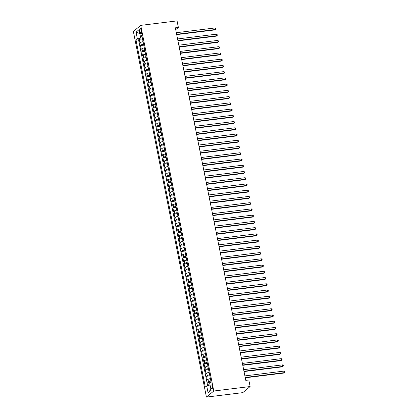 <?xml version="1.0" encoding="UTF-8"?>
<svg xmlns="http://www.w3.org/2000/svg" width="418" height="418" viewBox="0 0 418 418"><rect width="100%" height="100%" fill="white"/><g stroke="black" fill="none" stroke-linecap="round" stroke-linejoin="round"><path stroke-width="0.63" d="M212.292 386.436A2.08 0.711 -97 0 0 211.398 384.9A2.08 0.711 -97 0 0 211.017 387.486A2.08 0.711 -97 0 0 211.905 389.022A2.08 0.711 -97 0 0 212.292 386.436M213.786 391.018L250.126 386.545L242.769 392.633L206.429 397.1L133.368 31.454L140.72 25.367L213.786 391.018L206.429 397.1M143.066 41.633A2.597 0.522 168.7 0 0 140.694 42.453L139.967 43.049L139.22 39.308L142.522 38.9M143.567 44.125A2.597 0.522 168.7 0 0 141.195 44.945L140.469 45.546L143.766 45.144M140.469 45.546L141.216 49.293L141.942 48.692A2.597 0.522 168.7 0 1 144.314 47.871M145.558 54.11A2.597 0.522 168.7 0 0 143.186 54.93L142.465 55.531L141.712 51.785L145.015 51.383M146.807 60.349A2.597 0.522 168.7 0 0 144.435 61.169L143.708 61.77L142.961 58.029L146.263 57.621M148.056 66.587A2.597 0.522 168.7 0 0 145.683 67.408L144.957 68.009L144.21 64.267L147.507 63.86M149.299 72.831A2.597 0.522 168.7 0 0 146.927 73.652L146.206 74.252L145.454 70.506L148.756 70.099M150.548 79.07A2.597 0.522 168.7 0 0 148.176 79.89L147.449 80.491L146.702 76.745L150.005 76.342M151.797 85.309A2.597 0.522 168.7 0 0 149.425 86.129L148.698 86.73L147.951 82.983L151.248 82.581M153.04 91.547A2.597 0.522 168.7 0 0 150.668 92.368L149.942 92.968L149.195 89.227L152.497 88.82M154.289 97.786A2.597 0.522 168.7 0 0 151.917 98.606L151.191 99.207L150.443 95.466L153.74 95.058M155.533 104.03A2.597 0.522 168.7 0 0 153.16 104.85L152.439 105.451L151.687 101.705L154.989 101.297M156.781 110.268A2.597 0.522 168.7 0 0 154.409 111.089L153.683 111.69L152.936 107.943L156.238 107.541M158.03 116.507A2.597 0.522 168.7 0 0 155.658 117.327L154.932 117.928L154.185 114.182L157.481 113.78M159.274 122.746A2.597 0.522 168.7 0 0 156.902 123.566L156.18 124.167L155.428 120.426L158.73 120.018M160.522 128.99A2.597 0.522 168.7 0 0 158.15 129.805L157.424 130.406L156.677 126.664L159.979 126.257M161.771 135.228A2.597 0.522 168.7 0 0 159.399 136.049L158.673 136.649L157.926 132.903L161.223 132.496M163.015 141.467A2.597 0.522 168.7 0 0 160.643 142.287L159.916 142.888L159.169 139.142L162.471 138.739M164.264 147.706A2.597 0.522 168.7 0 0 161.891 148.526L161.165 149.127L160.418 145.38L163.715 144.978M165.507 153.944A2.597 0.522 168.7 0 0 163.135 154.764L162.414 155.365L161.661 151.624L164.964 151.217M166.756 160.188A2.597 0.522 168.7 0 0 164.384 161.003L163.657 161.604L162.91 157.863L166.212 157.455M168.005 166.427A2.597 0.522 168.7 0 0 165.632 167.247L164.906 167.848L164.159 164.102L167.456 163.694M169.248 172.665A2.597 0.522 168.7 0 0 166.876 173.486L166.155 174.087L165.403 170.34L168.705 169.938M170.497 178.904A2.597 0.522 168.7 0 0 168.125 179.724L167.399 180.325L166.651 176.579L169.954 176.177M171.746 185.143A2.597 0.522 168.7 0 0 169.374 185.963L168.647 186.564L167.9 182.823L171.197 182.415M172.989 191.387A2.597 0.522 168.7 0 0 170.617 192.207L169.891 192.802L169.144 189.061L172.446 188.654M174.238 197.625A2.597 0.522 168.7 0 0 171.866 198.445L171.14 199.046L170.392 195.3L173.689 194.892M175.482 203.864A2.597 0.522 168.7 0 0 173.109 204.684L172.388 205.285L171.636 201.539L174.938 201.136M176.73 210.102A2.597 0.522 168.7 0 0 174.358 210.923L173.632 211.524L172.885 207.777L176.187 207.375M177.979 216.341A2.597 0.522 168.7 0 0 175.607 217.161L174.881 217.762L174.134 214.021L177.431 213.614M179.223 222.585A2.597 0.522 168.7 0 0 176.851 223.405L176.13 224.001L175.377 220.26L178.679 219.852M180.471 228.824A2.597 0.522 168.7 0 0 178.099 229.644L177.373 230.245L176.626 226.499L179.928 226.091M181.72 235.062A2.597 0.522 168.7 0 0 179.348 235.883L178.622 236.483L177.875 232.737L181.172 232.335M182.964 241.301A2.597 0.522 168.7 0 0 180.592 242.121L179.865 242.722L179.118 238.976L182.42 238.573M184.213 247.54A2.597 0.522 168.7 0 0 181.84 248.36L181.114 248.961L180.367 245.22L183.664 244.812M185.456 253.783A2.597 0.522 168.7 0 0 183.089 254.604L182.363 255.199L181.611 251.458L184.913 251.051M186.705 260.022A2.597 0.522 168.7 0 0 184.333 260.842L183.606 261.443L182.859 257.697L186.162 257.289M187.954 266.261A2.597 0.522 168.7 0 0 185.582 267.081L184.855 267.682L184.108 263.936L187.405 263.533M189.197 272.499A2.597 0.522 168.7 0 0 186.825 273.32L186.104 273.921L185.352 270.174L188.654 269.772M190.446 278.738A2.597 0.522 168.7 0 0 188.074 279.558L187.348 280.159L186.6 276.418L189.903 276.011M191.695 284.982A2.597 0.522 168.7 0 0 189.323 285.802L188.596 286.398L187.849 282.657L191.146 282.249M192.938 291.221A2.597 0.522 168.7 0 0 190.566 292.041L189.84 292.642L189.093 288.895L192.395 288.488M194.187 297.459A2.597 0.522 168.7 0 0 191.815 298.28L191.089 298.88L190.342 295.134L193.638 294.732M195.431 303.698A2.597 0.522 168.7 0 0 193.064 304.518L192.337 305.119L191.585 301.378L194.887 300.97M196.679 309.937A2.597 0.522 168.7 0 0 194.307 310.757L193.581 311.358L192.834 307.617L196.136 307.209M197.928 316.18A2.597 0.522 168.7 0 0 195.556 317.001L194.83 317.596L194.083 313.855L197.38 313.448M199.172 322.419A2.597 0.522 168.7 0 0 196.8 323.239L196.079 323.84L195.326 320.094L198.628 319.686M200.421 328.658A2.597 0.522 168.7 0 0 198.048 329.478L197.322 330.079L196.575 326.333L199.877 325.93M201.669 334.896A2.597 0.522 168.7 0 0 199.297 335.717L198.571 336.318L197.824 332.576L201.121 332.169M202.913 341.135A2.597 0.522 168.7 0 0 200.541 341.955L199.814 342.556L199.067 338.815L202.369 338.408M204.162 347.379A2.597 0.522 168.7 0 0 201.789 348.199L201.063 348.795L200.316 345.054L203.613 344.646M205.405 353.618A2.597 0.522 168.7 0 0 203.038 354.438L202.312 355.039L201.56 351.292L204.862 350.885M206.654 359.856A2.597 0.522 168.7 0 0 204.282 360.677L203.556 361.277L202.808 357.531L206.111 357.129M207.903 366.095A2.597 0.522 168.7 0 0 205.531 366.915L204.804 367.516L204.057 363.775L207.354 363.367M209.146 372.333A2.597 0.522 168.7 0 0 206.774 373.154L206.053 373.755L205.301 370.014L208.603 369.606M210.395 378.577A2.597 0.522 168.7 0 0 208.023 379.398L207.297 379.993L206.549 376.252L209.852 375.845M175.706 29.657L178.371 27.452L175.341 27.823L245.789 380.37L248.814 379.993L250.126 386.545M139.831 31.12L140.108 32.494A2.012 0.69 -97 0 0 140.965 33.983A2.012 0.69 -97 0 0 141.336 31.475L141.065 30.101A2.012 0.69 -97 0 0 140.202 28.612A2.012 0.69 -97 0 0 139.831 31.12L141.232 30.948M139.858 33.686L140.62 38.064L137.402 39.02L136.012 40.17L205.332 387.099L206.727 385.95L208.096 392.81L211.116 390.313L209.747 383.447L211.137 382.298L141.817 35.368L140.422 36.523L142.115 36.873M137.402 39.02L136.033 32.155L139.053 29.657L140.422 36.523M139.22 39.308L138.557 39.856L207.657 385.673M210.891 381.07A2.597 0.522 -11.3 0 0 208.519 381.89L207.798 382.491L208.389 385.453M206.549 376.252L207.276 375.651A2.597 0.522 -11.3 0 1 209.648 374.831M205.301 370.014L206.027 369.413A2.597 0.522 -11.3 0 1 208.399 368.592M204.057 363.775L204.783 363.174A2.597 0.522 -11.3 0 1 207.156 362.354M202.808 357.531L203.535 356.93A2.597 0.522 -11.3 0 1 205.907 356.11M201.56 351.292L202.286 350.692A2.597 0.522 -11.3 0 1 204.658 349.871M200.316 345.054L201.042 344.453A2.597 0.522 -11.3 0 1 203.414 343.633M199.067 338.815L199.794 338.214A2.597 0.522 -11.3 0 1 202.166 337.394M197.824 332.576L198.545 331.976A2.597 0.522 -11.3 0 1 200.917 331.155M196.575 326.333L197.301 325.732A2.597 0.522 -11.3 0 1 199.673 324.911M195.326 320.094L196.052 319.493A2.597 0.522 -11.3 0 1 198.425 318.673M194.083 313.855L194.809 313.254A2.597 0.522 -11.3 0 1 197.181 312.434M192.834 307.617L193.56 307.016A2.597 0.522 -11.3 0 1 195.932 306.195M191.585 301.378L192.311 300.777A2.597 0.522 -11.3 0 1 194.684 299.957M190.342 295.134L191.068 294.533A2.597 0.522 -11.3 0 1 193.44 293.713M189.093 288.895L189.819 288.295A2.597 0.522 -11.3 0 1 192.191 287.474M187.849 282.657L188.57 282.056A2.597 0.522 -11.3 0 1 190.942 281.236M186.6 276.418L187.327 275.817A2.597 0.522 -11.3 0 1 189.699 274.997M185.352 270.174L186.078 269.579A2.597 0.522 -11.3 0 1 188.45 268.758M184.108 263.936L184.834 263.335A2.597 0.522 -11.3 0 1 187.207 262.514M182.859 257.697L183.586 257.096A2.597 0.522 -11.3 0 1 185.958 256.276M181.611 251.458L182.337 250.857A2.597 0.522 -11.3 0 1 184.709 250.037M180.367 245.22L181.093 244.619A2.597 0.522 -11.3 0 1 183.465 243.798M179.118 238.976L179.844 238.38A2.597 0.522 -11.3 0 1 182.217 237.56M177.875 232.737L178.596 232.136A2.597 0.522 -11.3 0 1 180.968 231.316M176.626 226.499L177.352 225.898A2.597 0.522 -11.3 0 1 179.724 225.077M175.377 220.26L176.103 219.659A2.597 0.522 -11.3 0 1 178.476 218.839M174.134 214.021L174.86 213.42A2.597 0.522 -11.3 0 1 177.232 212.6M172.885 207.777L173.611 207.182A2.597 0.522 -11.3 0 1 175.983 206.361M171.636 201.539L172.362 200.938A2.597 0.522 -11.3 0 1 174.734 200.117M170.392 195.3L171.119 194.699A2.597 0.522 -11.3 0 1 173.491 193.879M169.144 189.061L169.87 188.461A2.597 0.522 -11.3 0 1 172.242 187.64M167.9 182.823L168.621 182.222A2.597 0.522 -11.3 0 1 170.993 181.402M166.651 176.579L167.378 175.983A2.597 0.522 -11.3 0 1 169.75 175.163M165.403 170.34L166.129 169.739A2.597 0.522 -11.3 0 1 168.501 168.919M164.159 164.102L164.885 163.501A2.597 0.522 -11.3 0 1 167.257 162.68M162.91 157.863L163.637 157.262A2.597 0.522 -11.3 0 1 166.009 156.442M161.661 151.624L162.388 151.023A2.597 0.522 -11.3 0 1 164.76 150.203M160.418 145.38L161.144 144.785A2.597 0.522 -11.3 0 1 163.516 143.964M159.169 139.142L159.895 138.541A2.597 0.522 -11.3 0 1 162.268 137.721M157.926 132.903L158.647 132.302A2.597 0.522 -11.3 0 1 161.019 131.482M156.677 126.664L157.403 126.064A2.597 0.522 -11.3 0 1 159.775 125.243M155.428 120.426L156.154 119.825A2.597 0.522 -11.3 0 1 158.526 119.005M154.185 114.182L154.911 113.586A2.597 0.522 -11.3 0 1 157.283 112.766M152.936 107.943L153.662 107.342A2.597 0.522 -11.3 0 1 156.034 106.522M151.687 101.705L152.413 101.104A2.597 0.522 -11.3 0 1 154.785 100.283M150.443 95.466L151.17 94.865A2.597 0.522 -11.3 0 1 153.542 94.045M149.195 89.227L149.921 88.626A2.597 0.522 -11.3 0 1 152.293 87.806M147.951 82.983L148.672 82.388A2.597 0.522 -11.3 0 1 151.044 81.567M146.702 76.745L147.429 76.144A2.597 0.522 -11.3 0 1 149.801 75.324M145.454 70.506L146.18 69.905A2.597 0.522 -11.3 0 1 148.552 69.085M144.21 64.267L144.936 63.667A2.597 0.522 -11.3 0 1 147.308 62.846M142.961 58.029L143.688 57.428A2.597 0.522 -11.3 0 1 146.06 56.608M141.712 51.785L142.439 51.189A2.597 0.522 -11.3 0 1 144.811 50.369M142.313 37.855L140.62 38.064M178.371 27.452L177.065 20.9L140.72 25.367M139.842 33.618L136.033 32.155M210.055 384.978L210.912 389.278M138.557 39.856L136.012 40.17M207.798 382.491L211.095 382.083M206.727 385.95L209.946 384.994M208.096 392.81L210.818 389.362M176.699 34.616L215.019 29.903L215.516 29.495L176.631 34.276M215.202 27.933L215.934 28.429L216.059 29.051L215.516 29.495L215.202 27.933L176.323 32.714M216.059 29.051L215.019 29.903M177.948 40.854L216.263 36.147L216.759 35.734L177.88 40.515M216.451 34.172L217.182 34.668L217.308 35.29L216.759 35.734L216.451 34.172L177.566 38.952M217.308 35.29L216.263 36.147M179.191 47.093L217.512 42.385L218.008 41.972L179.123 46.753M217.694 40.415L218.426 40.907L218.551 41.534L218.008 41.972L217.694 40.415L178.815 45.196M218.551 41.534L217.512 42.385M180.44 53.337L218.76 48.624L219.257 48.211L180.372 52.992M218.943 46.654L219.675 47.145L219.8 47.772L219.257 48.211L218.943 46.654L180.059 51.435M219.8 47.772L218.76 48.624M181.689 59.575L220.004 54.862L220.5 54.45L181.621 59.236M220.192 52.893L220.923 53.389L221.049 54.011L220.5 54.45L220.192 52.893L181.307 57.674M221.049 54.011L220.004 54.862M182.932 65.814L221.253 61.101L221.749 60.694L182.865 65.474M221.435 59.131L222.167 59.628L222.292 60.249L221.749 60.694L221.435 59.131L182.556 63.912M222.292 60.249L221.253 61.101M184.181 72.053L222.496 67.345L222.993 66.932L184.113 71.713M222.684 65.37L223.416 65.866L223.541 66.488L222.993 66.932L222.684 65.37L183.8 70.151M223.541 66.488L222.496 67.345M185.43 78.297L223.745 73.584L224.241 73.171L185.362 77.952M223.928 71.614L224.665 72.105L224.785 72.732L224.241 73.171L223.928 71.614L185.049 76.395M224.785 72.732L223.745 73.584M186.674 84.535L224.994 79.822L225.49 79.41L186.606 84.19M225.177 77.852L225.908 78.344L226.034 78.971L225.49 79.41L225.177 77.852L186.297 82.633M226.034 78.971L224.994 79.822M187.922 90.774L226.237 86.061L226.734 85.648L187.854 90.434M226.425 84.091L227.157 84.588L227.282 85.209L226.734 85.648L226.425 84.091L187.541 88.872M227.282 85.209L226.237 86.061M189.166 97.013L227.486 92.3L227.982 91.892L189.098 96.673M227.669 90.33L228.4 90.826L228.526 91.448L227.982 91.892L227.669 90.33L188.79 95.111M228.526 91.448L227.486 92.3M190.415 103.251L228.735 98.543L229.231 98.131L190.347 102.912M228.918 96.568L229.649 97.065L229.775 97.687L229.231 98.131L228.918 96.568L190.033 101.349M229.775 97.687L228.735 98.543M191.663 109.495L229.978 104.782L230.475 104.369L191.596 109.15M230.166 102.812L230.898 103.303L231.023 103.93L230.475 104.369L230.166 102.812L191.282 107.593M231.023 103.93L229.978 104.782M192.907 115.734L231.227 111.021L231.724 110.608L192.839 115.389M231.41 109.051L232.142 109.542L232.267 110.169L231.724 110.608L231.41 109.051L192.531 113.832M232.267 110.169L231.227 111.021M194.156 121.972L232.471 117.259L232.972 116.847L194.088 121.633M232.659 115.29L233.39 115.786L233.516 116.408L232.972 116.847L232.659 115.29L193.774 120.07M233.516 116.408L232.471 117.259M195.405 128.211L233.719 123.498L234.216 123.091L195.337 127.871M233.902 121.528L234.639 122.025L234.759 122.646L234.216 123.091L233.902 121.528L195.023 126.309M234.759 122.646L233.719 123.498M196.648 134.45L234.968 129.742L235.465 129.329L196.58 134.11M235.151 127.767L235.883 128.263L236.008 128.885L235.465 129.329L235.151 127.767L196.272 132.548M236.008 128.885L234.968 129.742M197.897 140.694L236.212 135.981L236.708 135.568L197.829 140.349M236.4 134.011L237.131 134.502L237.257 135.129L236.708 135.568L236.4 134.011L197.515 138.792M237.257 135.129L236.212 135.981M199.14 146.932L237.461 142.219L237.957 141.806L199.072 146.587M237.643 140.249L238.375 140.741L238.5 141.368L237.957 141.806L237.643 140.249L198.764 145.03M238.5 141.368L237.461 142.219M200.389 153.171L238.709 148.458L239.206 148.05L200.321 152.831M238.892 146.488L239.624 146.984L239.749 147.606L239.206 148.05L238.892 146.488L200.008 151.269M239.749 147.606L238.709 148.458M201.638 159.41L239.953 154.697L240.449 154.289L201.57 159.07M240.141 152.727L240.872 153.223L240.998 153.845L240.449 154.289L240.141 152.727L201.257 157.508M240.998 153.845L239.953 154.697M202.882 165.648L241.202 160.94L241.698 160.528L202.814 165.309M241.385 158.965L242.116 159.462L242.241 160.084L241.698 160.528L241.385 158.965L202.505 163.746M242.241 160.084L241.202 160.94M204.13 171.892L242.445 167.179L242.947 166.766L204.062 171.547M242.633 165.209L243.365 165.7L243.49 166.327L242.947 166.766L242.633 165.209L203.749 169.99M243.49 166.327L242.445 167.179M205.379 178.131L243.694 173.418L244.19 173.005L205.311 177.786M243.877 171.448L244.614 171.939L244.734 172.566L244.19 173.005L243.877 171.448L204.998 176.229M244.734 172.566L243.694 173.418M206.623 184.369L244.943 179.656L245.439 179.249L206.555 184.03M245.126 177.687L245.857 178.183L245.983 178.805L245.439 179.249L245.126 177.687L206.246 182.467M245.983 178.805L244.943 179.656M207.871 190.608L246.186 185.895L246.683 185.487L207.803 190.268M246.374 183.925L247.106 184.422L247.231 185.043L246.683 185.487L246.374 183.925L207.49 188.706M247.231 185.043L246.186 185.895M209.115 196.847L247.435 192.139L247.931 191.726L209.047 196.507M247.618 190.164L248.349 190.66L248.475 191.282L247.931 191.726L247.618 190.164L208.739 194.945M248.475 191.282L247.435 192.139M210.364 203.091L248.684 198.378L249.18 197.965L210.296 202.746M248.867 196.408L249.598 196.899L249.724 197.526L249.18 197.965L248.867 196.408L209.982 201.189M249.724 197.526L248.684 198.378M211.612 209.329L249.927 204.616L250.424 204.203L211.545 208.984M250.116 202.646L250.847 203.138L250.972 203.765L250.424 204.203L250.116 202.646L211.231 207.427M250.972 203.765L249.927 204.616M212.856 215.568L251.176 210.855L251.673 210.447L212.788 215.228M251.359 208.885L252.091 209.381L252.216 210.003L251.673 210.447L251.359 208.885L212.48 213.666M252.216 210.003L251.176 210.855M214.105 221.806L252.42 217.094L252.921 216.686L214.037 221.467M252.608 215.124L253.339 215.62L253.465 216.242L252.921 216.686L252.608 215.124L213.723 219.905M253.465 216.242L252.42 217.094M215.354 228.045L253.669 223.337L254.165 222.925L215.286 227.706M253.851 221.362L254.588 221.859L254.708 222.48L254.165 222.925L253.851 221.362L214.972 226.143M254.708 222.48L253.669 223.337M216.597 234.289L254.917 229.576L255.414 229.163L216.529 233.944M255.1 227.606L255.832 228.097L255.957 228.724L255.414 229.163L255.1 227.606L216.221 232.387M255.957 228.724L254.917 229.576M217.846 240.528L256.161 235.815L256.657 235.402L217.778 240.183M256.349 233.845L257.08 234.336L257.206 234.963L256.657 235.402L256.349 233.845L217.464 238.626M257.206 234.963L256.161 235.815M219.089 246.766L257.41 242.053L257.906 241.646L219.022 246.427M257.592 240.084L258.324 240.58L258.449 241.202L257.906 241.646L257.592 240.084L218.713 244.864M258.449 241.202L257.41 242.053M220.338 253.005L258.658 248.292L259.155 247.884L220.27 252.665M258.841 246.322L259.573 246.819L259.698 247.44L259.155 247.884L258.841 246.322L219.957 251.103M259.698 247.44L258.658 248.292M221.587 259.244L259.902 254.536L260.398 254.123L221.519 258.904M260.09 252.561L260.822 253.057L260.947 253.679L260.398 254.123L260.09 252.561L221.206 257.342M260.947 253.679L259.902 254.536M222.831 265.487L261.151 260.775L261.647 260.362L222.763 265.143M261.334 258.805L262.065 259.296L262.19 259.923L261.647 260.362L261.334 258.805L222.454 263.586M262.19 259.923L261.151 260.775M224.079 271.726L262.394 267.013L262.896 266.6L224.011 271.381M262.582 265.043L263.314 265.534L263.439 266.161L262.896 266.6L262.582 265.043L223.698 269.824M263.439 266.161L262.394 267.013M225.328 277.965L263.643 273.252L264.139 272.844L225.26 277.625M263.826 271.282L264.563 271.778L264.683 272.4L264.139 272.844L263.826 271.282L224.947 276.063M264.683 272.4L263.643 273.252M226.572 284.203L264.892 279.49L265.388 279.083L226.504 283.864M265.075 277.521L265.806 278.017L265.932 278.639L265.388 279.083L265.075 277.521L226.195 282.302M265.932 278.639L264.892 279.49M227.82 290.442L266.135 285.734L266.632 285.322L227.753 290.102M266.323 283.759L267.055 284.256L267.18 284.877L266.632 285.322L266.323 283.759L227.439 288.54M267.18 284.877L266.135 285.734M229.064 296.686L267.384 291.973L267.881 291.56L228.996 296.341M267.567 290.003L268.299 290.494L268.424 291.121L267.881 291.56L267.567 290.003L228.688 294.784M268.424 291.121L267.384 291.973M230.313 302.925L268.633 298.212L269.129 297.799L230.245 302.58M268.816 296.242L269.547 296.733L269.673 297.36L269.129 297.799L268.816 296.242L229.931 301.023M269.673 297.36L268.633 298.212M231.562 309.163L269.876 304.45L270.373 304.043L231.494 308.824M270.065 302.48L270.796 302.977L270.921 303.599L270.373 304.043L270.065 302.48L231.18 307.261M270.921 303.599L269.876 304.45M232.805 315.402L271.125 310.689L271.622 310.281L232.737 315.062M271.308 308.719L272.04 309.215L272.165 309.837L271.622 310.281L271.308 308.719L232.429 313.5M272.165 309.837L271.125 310.689M234.054 321.641L272.369 316.933L272.87 316.52L233.986 321.301M272.557 314.958L273.288 315.454L273.414 316.076L272.87 316.52L272.557 314.958L233.672 319.739M273.414 316.076L272.369 316.933M235.303 327.884L273.618 323.171L274.114 322.759L235.235 327.54M273.8 321.202L274.537 321.693L274.657 322.32L274.114 322.759L273.8 321.202L234.921 325.983M274.657 322.32L273.618 323.171M236.546 334.123L274.866 329.41L275.363 328.997L236.478 333.778M275.049 327.44L275.781 327.931L275.906 328.558L275.363 328.997L275.049 327.44L236.17 332.221M275.906 328.558L274.866 329.41M237.795 340.362L276.11 335.649L276.606 335.241L237.727 340.022M276.298 333.679L277.029 334.175L277.155 334.797L276.606 335.241L276.298 333.679L237.414 338.46M277.155 334.797L276.11 335.649M239.039 346.6L277.359 341.887L277.855 341.48L238.971 346.261M277.542 339.918L278.273 340.414L278.398 341.036L277.855 341.48L277.542 339.918L238.662 344.698M278.398 341.036L277.359 341.887M240.287 352.839L278.607 348.131L279.104 347.719L240.219 352.499M278.79 346.156L279.522 346.653L279.647 347.28L279.104 347.719L278.79 346.156L239.906 350.942M279.647 347.28L278.607 348.131M241.536 359.083L279.851 354.37L280.347 353.957L241.468 358.738M280.039 352.4L280.771 352.891L280.896 353.518L280.347 353.957L280.039 352.4L241.155 357.181M280.896 353.518L279.851 354.37M242.78 365.322L281.1 360.609L281.596 360.196L242.712 364.977M281.283 358.639L282.014 359.13L282.14 359.757L281.596 360.196L281.283 358.639L242.403 363.42M282.14 359.757L281.1 360.609M244.028 371.56L282.343 366.847L282.845 366.44L243.96 371.221M282.531 364.877L283.263 365.374L283.388 365.996L282.845 366.44L282.531 364.877L243.647 369.658M283.388 365.996L282.343 366.847M245.277 377.799L283.592 373.086L284.088 372.678L245.209 377.459M283.775 371.116L284.512 371.612L284.632 372.234L284.088 372.678L283.775 371.116L244.896 375.897M284.632 372.234L283.592 373.086M141.195 44.945L140.694 42.453M208.519 381.89L208.023 379.398M207.276 375.651L206.774 373.154M206.027 369.413L205.531 366.915M204.783 363.174L204.282 360.677M203.535 356.93L203.038 354.438M202.286 350.692L201.789 348.199M201.042 344.453L200.541 341.955M199.794 338.214L199.297 335.717M198.545 331.976L198.048 329.478M197.301 325.732L196.8 323.239M196.052 319.493L195.556 317.001M194.809 313.254L194.307 310.757M193.56 307.016L193.064 304.518M192.311 300.777L191.815 298.28M191.068 294.533L190.566 292.041M189.819 288.295L189.323 285.802M188.57 282.056L188.074 279.558M187.327 275.817L186.825 273.32M186.078 269.579L185.582 267.081M184.834 263.335L184.333 260.842M183.586 257.096L183.089 254.604M182.337 250.857L181.84 248.36M181.093 244.619L180.592 242.121M179.844 238.38L179.348 235.883M178.596 232.136L178.099 229.644M177.352 225.898L176.851 223.405M176.103 219.659L175.607 217.161M174.86 213.42L174.358 210.923M173.611 207.182L173.109 204.684M172.362 200.938L171.866 198.445M171.119 194.699L170.617 192.207M169.87 188.461L169.374 185.963M168.621 182.222L168.125 179.724M167.378 175.983L166.876 173.486M166.129 169.739L165.632 167.247M164.885 163.501L164.384 161.003M163.637 157.262L163.135 154.764M162.388 151.023L161.891 148.526M161.144 144.785L160.643 142.287M159.895 138.541L159.399 136.049M158.647 132.302L158.15 129.805M157.403 126.064L156.902 123.566M156.154 119.825L155.658 117.327M154.911 113.586L154.409 111.089M153.662 107.342L153.16 104.85M152.413 101.104L151.917 98.606M151.17 94.865L150.668 92.368M149.921 88.626L149.425 86.129M148.672 82.388L148.176 79.89M147.429 76.144L146.927 73.652M146.18 69.905L145.683 67.408M144.936 63.667L144.435 61.169M143.688 57.428L143.186 54.93M142.439 51.189L141.942 48.692M141.446 32.327L140.108 32.494"/></g></svg>
